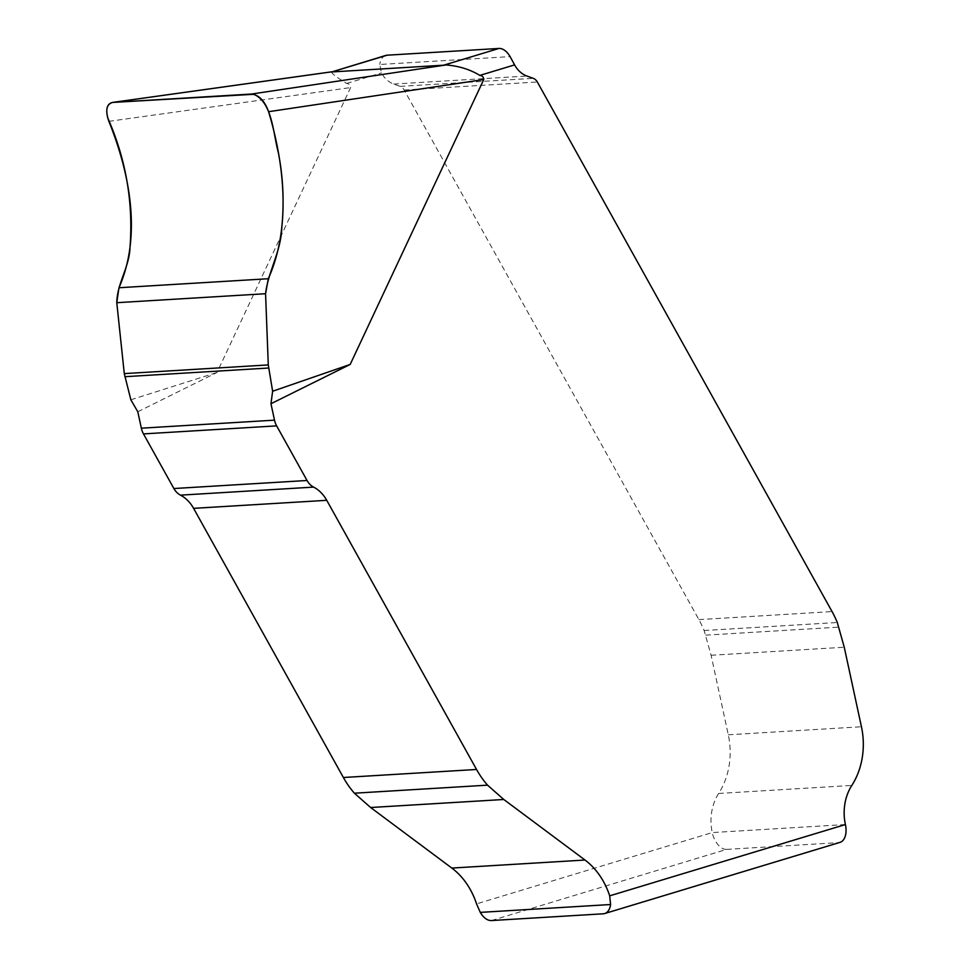<?xml version="1.0" encoding="UTF-8"?>
<svg xmlns="http://www.w3.org/2000/svg" width="969" height="969" viewBox="0 0 969 969"><rect width="100%" height="100%" fill="white"/><g stroke="black" fill="none" stroke-linecap="round" stroke-linejoin="round"><path stroke-width="0.73" stroke-dasharray="4.84 3.63" d="M331.41 71.876C331.846 73.644 336.933 77.496 346.672 83.443C349.191 83.734 350.499 85.102 350.608 87.585L217.02 372.471L137.804 411.764M491.404 920.55L726.665 849.389A17.963 10.477 -106.8 0 1 712.239 832.577A44.901 36.119 -93.5 0 1 718.659 793.466A67.358 54.179 86.5 0 0 728.288 734.793L711.101 655.274L704.124 630.528A89.814 72.239 86.5 0 0 698.903 619.615L404.17 90.02A8.975 7.219 86.5 0 0 400.112 86.374L393.729 84.061A26.938 21.669 -93.5 0 1 381.447 72.929L379.787 64.475L510.094 56.614M726.665 849.389L838.524 842.642A17.963 10.477 -106.8 0 0 839.953 842.388M385.698 55.451A17.963 10.477 -106.8 0 0 379.787 64.475M108.879 121.343L350.608 87.585M130.851 399.797L217.02 372.471M346.672 83.443L381.447 72.929M845.404 824.546L712.239 832.577L476.542 903.883M838.524 842.642L603.251 913.803M393.729 84.061L526.894 76.03M400.112 86.374L533.277 78.344M404.17 90.02L537.335 81.99M698.903 619.615L832.056 611.584M704.124 630.528L837.289 622.498M705.783 635.155L838.948 627.125M711.101 655.274L844.253 647.231M728.288 734.793L861.441 726.75M718.659 793.466L851.824 785.435"/><path stroke-width="1.45" d="M270.957 403.734L272.628 391.246L350.184 364.441L270.957 403.734L274.506 420.158A17.963 14.45 86.5 0 0 276.649 425.875L307.04 480.491A17.963 14.45 86.5 0 0 313.617 487.104A35.889 28.876 -93.5 0 1 326.747 500.319L476.542 769.471A89.814 72.239 86.5 0 0 487.54 785.156L503.783 799.486L584.997 860.036A71.851 57.801 -93.5 0 1 609.695 895.841L845.404 824.546A44.901 36.119 86.5 0 1 851.824 785.435A67.358 54.179 -93.5 0 0 861.441 726.75L844.253 647.231L837.289 622.498A89.814 72.239 -93.5 0 0 832.056 611.584L537.335 81.99A8.975 7.219 -93.5 0 0 533.277 78.344L526.894 76.03A26.938 21.669 86.5 0 1 514.6 64.887L510.094 56.614A17.963 10.477 -106.8 0 0 498.974 48.45L387.128 55.197A17.963 10.477 -106.8 0 0 385.698 55.451L331.761 71.948L443.62 65.202L498.974 48.45M350.184 364.441L483.761 79.543C483.652 77.06 482.344 75.679 479.825 75.412C470.159 69.477 458.931 65.989 446.14 64.947L443.62 65.202M480.285 912.386A17.963 10.477 -106.8 0 0 491.404 920.55L603.251 913.803A17.963 10.477 -106.8 0 0 604.68 913.549A17.963 10.477 -106.8 0 0 610.591 904.525L480.285 912.386L476.542 903.883A71.851 57.801 86.5 0 0 451.833 868.067L370.63 807.516L354.388 793.199A89.814 72.239 -93.5 0 1 343.377 777.501L193.594 508.35A35.889 28.876 86.5 0 0 180.464 495.147A17.963 14.45 -93.5 0 1 173.887 488.533L143.485 433.906A17.963 14.45 -93.5 0 1 141.353 428.189L137.804 411.764L130.851 399.797L124.286 373.61L268.28 364.925L265.567 293.716C268.292 270.969 280.986 251.795 281.785 227.715C284.305 202.291 283.154 177.242 278.333 152.569C273.004 132.826 272.301 102.278 253.805 94.284L112.707 102.423C107.196 103.586 105.536 108.746 107.729 117.879C125.994 159.388 133.419 202.557 130.003 247.361C129.434 267.069 117.128 283.239 116.777 302.703L124.286 373.61L116.777 302.703L118.957 287.745C141.849 235.927 129.931 173.596 108.879 121.343C105.136 110.454 106.42 104.143 112.707 102.423L331.41 71.876M610.591 904.525L609.695 895.841M604.68 913.549L839.953 842.388A17.963 10.477 -106.8 0 0 845.404 824.546M272.628 391.246L268.28 364.925L265.567 293.716L268.304 278.733C291.33 227.352 284.305 163.785 268.583 111.701C264.634 100.837 258.929 94.95 251.468 94.041L446.14 64.947M268.583 111.701L483.761 79.543M112.707 102.423L251.468 94.041M487.54 785.156L354.388 793.199M514.6 64.887L479.825 75.412M387.128 55.197L331.761 71.948M274.506 420.158L141.353 428.189M276.649 425.875L143.485 433.906M307.04 480.491L173.887 488.533M313.617 487.104L180.464 495.147M326.747 500.319L193.594 508.35M476.542 769.471L343.377 777.501M503.783 799.486L370.63 807.516M584.997 860.036L451.833 868.067M268.304 278.733L118.957 287.745M265.567 293.716L116.777 302.703M268.28 364.925L124.286 373.61M268.607 368.026L124.856 376.699M112.295 102.46L331.773 71.803"/></g></svg>
